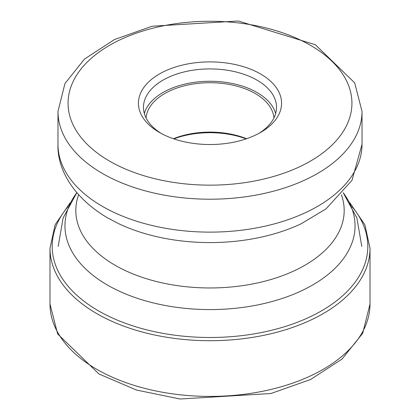 <?xml version="1.0" encoding="UTF-8"?>
<svg xmlns="http://www.w3.org/2000/svg" width="420" height="420" viewBox="0 0 420 420"><rect width="100%" height="100%" fill="white"/><g stroke="black" fill="none" stroke-linecap="round" stroke-linejoin="round"><path stroke-width="0.63" d="M260.605 73.993A71.568 41.318 180 0 1 260.605 132.426A71.568 41.318 180 0 1 159.395 132.426L159.395 132.426A71.568 41.318 180 0 1 159.395 73.993A71.568 41.318 180 0 1 260.605 73.993M246.577 138.726A64.008 36.955 0 0 0 173.423 138.726M173.843 138.868A66.528 38.409 180 0 1 246.157 138.868M146.066 117.941A64.008 36.955 180 0 1 186.9 85.208A64.008 36.955 180 0 1 255.26 93.539A64.008 36.955 180 0 1 273.935 117.941M275.662 113.5A66.528 38.409 0 0 0 257.04 92.51A66.528 38.409 0 0 0 189.578 83.118A66.528 38.409 0 0 0 144.338 113.5M161.243 133.455A66.528 38.409 180 0 1 143.472 107.326A66.528 38.409 180 0 1 184.543 71.841A66.528 38.409 180 0 1 257.04 80.168A66.528 38.409 180 0 1 276.528 107.326A66.528 38.409 180 0 1 258.757 133.455M370.015 304.028A160.015 92.384 180 0 1 271.236 389.382A160.015 92.384 180 0 1 96.852 369.353A160.015 92.384 180 0 1 49.985 304.028L57.645 333.937L98.936 373.968L136.484 390.044L180.085 399L270.926 393.519L310.632 379.481L342.101 359.011L362.702 333.27L370.015 304.028L370.015 248.32A160.015 92.384 0 0 1 271.236 333.669A160.015 92.384 0 0 1 96.852 313.645A160.015 92.384 0 0 1 49.985 248.32L49.985 304.028M68.061 206.551A157.815 91.114 0 0 0 98.406 310.81A157.815 91.114 180 0 0 301.56 320.596A157.815 91.114 180 0 0 351.939 206.551M109.636 161.154A141.939 81.947 0 0 0 310.364 161.154A141.939 81.947 0 0 0 310.364 45.266A141.939 81.947 0 0 0 109.636 45.266A141.939 81.947 0 0 0 109.636 161.154M362.019 111.442L354.701 82.882L315.404 44.767L238.35 21L152.129 26.224L114.439 39.564L84.541 59.031L64.948 83.548L57.981 111.442A152.019 87.764 0 0 0 102.506 173.502A152.019 87.764 0 0 0 268.175 192.528A152.019 87.764 0 0 0 362.019 111.442L362.019 144.365A152.019 87.764 180 0 1 268.175 225.446A152.019 87.764 180 0 1 102.506 206.419A152.019 87.764 180 0 1 57.981 144.365C57.01 167.076 71.311 196.571 107.725 217.959L118.818 223.76A143.824 83.034 180 0 0 301.182 223.76L326.046 208.856L351.997 180.353L362.019 144.365M78.593 194.817A134.185 77.469 0 0 0 115.117 265.272A134.185 77.469 0 0 0 273.693 278.681A134.185 77.469 0 0 0 341.407 194.817M361.788 246.419L356.906 218.043L343.224 192.733A145.036 83.737 180 0 1 291.406 295.144A145.036 83.737 180 0 1 107.441 285.054A145.036 83.737 180 0 1 76.781 192.733L63.095 218.043L58.212 246.419M70.025 202.954L55.099 224.805L49.985 248.32M349.976 202.954L364.901 224.805L370.015 248.32M57.981 111.442L57.981 144.365"/></g></svg>
